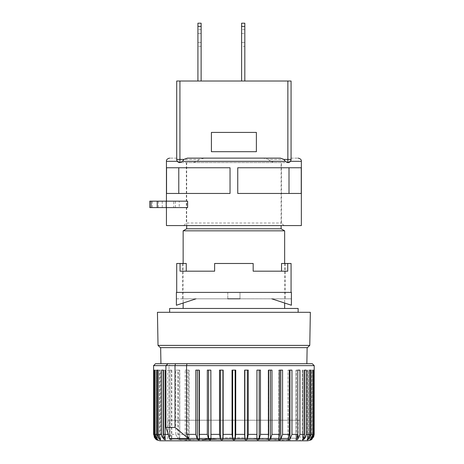 <?xml version="1.0" encoding="UTF-8"?>
<svg xmlns="http://www.w3.org/2000/svg" width="464" height="464" viewBox="0 0 464 464"><rect width="100%" height="100%" fill="white"/><g stroke="black" fill="none" stroke-linecap="round" stroke-linejoin="round"><path stroke-width="0.35" stroke-dasharray="2.32 1.74" d="M202.095 440.011L205.935 439.037L216.427 439.037L202.095 440.011L216.427 438.973L205.935 439.037M233.897 437.912L233.897 440.8L233.897 437.912C216.276 437.912 198.72 438.874 181.209 440.8L233.897 440.8L181.209 440.8L180.368 439.472L233.897 439.472L178.199 439.472L177.358 440.8L290.429 440.8L289.588 439.472L180.368 439.472L179.284 438.874L178.199 439.472L289.588 439.472L288.504 438.874L233.897 438.874L288.504 438.874L287.419 439.472L233.897 439.472L287.419 439.472L286.578 440.8L233.897 440.8L286.578 440.8C269.074 438.874 251.511 437.912 233.902 437.912M169.65 420.239L233.897 420.239L169.65 420.239L169.65 438.231A2.569 2.569 0 0 0 172.219 440.8L295.574 440.8A2.569 2.569 0 0 0 298.143 438.231L169.65 438.231L298.143 438.231L298.143 420.239L233.897 420.239L298.143 420.239M300.069 420.239L167.719 420.239L300.069 420.239L300.069 440.8L167.719 440.8L300.069 440.8M167.719 420.239L167.719 440.8M171.117 363.706L168.043 363.706L171.117 363.706L169.012 365.632L165.915 365.632L169.012 365.632L169.012 434.374L169.644 438.921M314.203 365.632L153.59 365.632M153.607 370.127L155.846 370.127L153.607 370.127L153.607 434.374L154.309 434.374L154.309 370.127L154.883 370.127L154.883 434.374L156.971 434.374L156.971 370.127L158.108 370.127L158.108 434.374L161.524 434.374L161.524 370.127L163.195 370.127L163.195 434.374L167.858 434.374L167.858 370.127L170.021 370.127L170.021 434.374L175.821 434.374L175.821 370.127L178.425 370.127L178.425 434.374L185.211 434.374L185.211 370.127L188.193 370.127L188.193 434.374L195.802 434.374L195.802 370.127L199.085 370.127L199.085 434.374L207.333 434.374L207.333 370.127L210.836 370.127L210.836 434.374L219.518 434.374L219.518 370.127L223.155 370.127L223.155 434.374L232.052 434.374L232.052 370.127L235.735 370.127L235.735 434.374L244.638 434.374L244.638 370.127L248.275 370.127L248.275 434.374L256.952 434.374L256.952 370.127L260.455 370.127L260.455 434.374L268.702 434.374L268.702 370.127L271.985 370.127L271.985 434.374L279.595 434.374L279.595 370.127L282.576 370.127L282.576 434.374L289.362 434.374L289.362 370.127L291.966 370.127L291.966 434.374L297.766 434.374L297.766 370.127L299.93 370.127L299.93 434.374L304.593 434.374L304.593 370.127L306.269 370.127L306.269 434.374L309.685 434.374L309.685 370.127L310.822 370.127L310.822 434.374L312.904 434.374L312.904 370.127L313.478 370.127L313.478 434.374L314.18 434.374L314.18 370.127L310.99 370.127L314.18 370.127M155.515 363.706L312.278 363.706M160.933 363.706L306.855 363.706L160.933 363.706M160.654 347.64L307.133 347.64L160.654 347.64M199.085 370.127L199.595 370.127L199.595 439.466C199.195 440.145 198.447 440.075 197.357 439.257L197.357 370.127L195.802 370.127L199.595 370.127L199.085 370.127L199.595 370.127L199.595 439.466L199.085 434.374M210.836 370.127L210.958 439.315C210.499 440.15 209.711 440.127 208.597 439.257L208.597 370.127L207.333 370.127L210.958 370.127L210.836 434.374M156.797 370.127L155.846 370.127L156.797 370.127L156.797 439.942M154.883 370.127L157.766 370.127L157.766 439.93L156.612 439.257L156.612 370.127L157.766 370.127L154.309 370.127M158.108 370.127L160.637 370.127L160.637 439.901L160.637 370.127L156.971 370.127M163.195 370.127L165.341 370.127L165.341 439.855L163.792 439.257L163.792 370.127L165.341 370.127L161.524 370.127M188.193 370.127L189.109 370.127L189.109 439.594L187.015 439.257L187.015 370.127L185.211 370.127M189.109 370.127L187.015 370.127M178.425 370.127L179.754 370.127L179.754 439.698L177.828 439.257L177.828 370.127L175.821 370.127M179.754 370.127L177.828 370.127M171.767 439.785L170.021 439.257L170.021 370.127L171.767 370.127L171.767 439.785L170.021 434.374M171.767 370.127L167.858 370.127M163.792 437.442L163.792 370.127L165.341 370.127L165.341 439.855L163.195 434.374M156.612 438.874L156.612 370.127L157.766 370.127L157.766 439.93L157 439.257L154.883 434.374M169.65 312.307L298.143 312.307L169.65 312.307M183.141 263.482L183.141 303.027M183.141 308.456L284.647 308.456L183.141 308.456M284.647 263.482L284.647 303.027M281.114 162.615L186.673 162.615L281.114 162.615L281.114 225.574M186.673 162.615L186.673 225.574M160.01 440.8L163.079 440.8M163.084 440.8L307.777 440.8M154.205 437.088L153.607 434.374M154.309 434.374L156.612 439.257M156.971 434.374L159.285 439.257L159.285 370.127L159.285 438.329M158.108 434.374L160.051 439.257L160.051 370.127L160.051 439.257L160.637 439.901M162.122 437.071L163.792 439.257M167.858 434.374L170.021 439.257M175.821 434.374L177.828 439.257M179.585 370.127L179.754 439.698M179.585 439.257L178.425 434.374M185.211 434.374L187.015 439.257M189.022 370.127L189.109 439.594M189.022 439.257L188.193 434.374M195.802 434.374L197.357 439.257M207.333 434.374L208.597 439.257M219.518 434.374L220.458 439.257L220.458 370.127L223.155 370.127L220.458 370.127M222.911 370.127L222.911 439.257C222.285 440.145 221.473 440.145 220.458 439.257M222.911 439.257L223.155 434.374M232.052 434.374L232.655 439.257L232.655 370.127L235.735 370.127L232.655 370.127M235.138 370.127L235.138 439.257C234.314 440.145 233.485 440.145 232.655 439.257M235.138 439.257L235.735 434.374M244.638 434.374L244.876 370.127L248.275 370.127L244.876 370.127M247.329 370.127L247.329 439.257C246.332 440.145 245.514 440.145 244.876 439.257M247.329 439.257L248.275 434.374M256.952 434.374L256.952 370.127M256.83 439.315L256.83 370.127L260.455 370.127L259.19 370.127L259.19 439.257C258.036 440.145 257.253 440.145 256.83 439.257L256.83 370.127L256.83 439.257M259.19 439.257L260.455 434.374M268.702 434.374L268.221 439.257L268.192 370.127L268.702 370.127M268.192 439.466L268.192 370.127L271.985 370.127L270.431 370.127L270.431 439.257C269.155 440.145 268.418 440.145 268.221 439.257L268.192 370.127L268.221 439.257M270.431 439.257L271.985 434.374M279.595 434.374L278.765 439.257L278.678 370.127L279.595 370.127M278.678 439.594L278.678 370.127L282.576 370.127L280.772 370.127L280.772 439.257C279.403 440.145 278.731 440.145 278.765 439.257L278.678 370.127L278.765 439.257M280.772 439.257L282.576 434.374M289.362 434.374L288.208 439.257L288.034 370.127L289.362 370.127M288.034 439.698L288.034 370.127L291.966 370.127L289.959 370.127L289.959 439.257C288.527 440.145 287.941 440.145 288.208 439.257L288.034 370.127L288.208 439.257M289.959 439.257L291.966 434.374M297.766 434.374L296.305 439.257L296.305 370.127L299.93 370.127L296.02 370.127L296.02 439.785L297.766 439.257L299.93 434.374M304.593 434.374L302.87 439.257L302.87 370.127L302.447 370.127L304.593 370.127M306.269 370.127L304.001 370.127L304.001 439.257C302.551 440.145 302.174 440.145 302.87 439.257L302.447 439.855L302.447 370.127L302.87 370.127L302.87 439.257M305.666 437.082L306.269 434.374M309.685 434.374L307.736 439.257L307.736 370.127L307.156 370.127L309.685 370.127M310.822 370.127L308.508 370.127L308.508 439.257C307.104 440.145 306.849 440.145 307.736 439.257L307.156 439.901L307.156 370.127L307.736 370.127L307.736 439.257M310.027 437.43L310.822 434.374M312.904 434.374L310.787 439.257L310.787 370.127L310.027 370.127L312.904 370.127M313.478 370.127L311.176 370.127L311.176 439.257C309.859 440.145 309.726 440.145 310.787 439.257C309.726 440.145 309.859 440.145 311.176 439.257L313.478 434.374M313.594 437.071L311.941 439.257L311.941 370.127L311.941 439.257L310.99 439.942L310.99 370.127M205.935 438.973L202.095 439.947M160.347 347.64L307.441 347.64M309.772 345.396L158.021 345.396M311.176 438.874L311.176 370.127L310.027 370.127L310.787 370.127L310.787 439.257M308.508 438.329L308.508 370.127L307.156 370.127L307.156 439.901M304.001 437.442L304.001 370.127L302.447 370.127L302.447 439.855M210.958 370.127L210.958 439.257L210.958 370.127M310.346 312.307L157.441 312.307M298.143 308.456L169.65 308.456M284.647 230.828L183.141 230.828M281.114 228.787L186.673 228.787M244.818 46.33L244.818 29.626L244.818 46.33L244.818 29.626L244.818 46.33L244.818 29.626L244.818 42.473L241.605 42.473L241.605 46.33L241.605 29.626L241.605 42.473L241.605 29.626L241.605 42.473L241.605 29.626L241.605 42.473L244.818 42.473L244.818 46.33L241.605 46.33M237.748 193.453L237.748 167.753L301.24 167.753L301.24 193.453L237.748 193.453L237.748 167.753L289.014 167.753L237.748 167.753L237.748 193.453L289.014 193.453L237.748 193.453M166.437 225.574L301.351 225.574M290.429 161.327L291.073 158.12L290.429 161.327L287.86 162.615L274.369 162.615L270.692 161.327L233.897 161.327M274.369 162.615L287.373 162.615M281.439 162.615L186.354 162.615L281.439 162.615L281.439 223.004L284.009 225.574L183.785 225.574L284.009 225.574M186.354 162.615L186.354 223.004L281.439 223.004L186.354 223.004L183.785 225.574M201.127 42.473L201.127 29.626L201.127 46.33L201.127 29.626L201.127 46.33L201.127 42.473L197.919 42.473L197.919 46.33L197.919 29.626L197.919 42.473L197.919 29.626L197.919 42.473L197.919 33.478L201.127 33.478L201.127 29.626L201.127 33.478L197.919 33.478L201.127 33.478L197.919 33.478L201.127 33.478L197.919 33.478L197.919 46.33L197.919 42.473L197.919 46.33L197.919 42.473L201.127 42.473M201.127 81.02L201.127 23.2L201.127 81.02L201.127 23.2L197.919 23.2L197.919 81.02L201.127 81.02L197.919 81.02L201.127 81.02L197.919 81.02L201.127 81.02L197.919 81.02L197.919 23.2L197.919 81.02M241.605 81.02L244.818 81.02L241.605 81.02L244.818 81.02L241.605 81.02L244.818 81.02L241.605 81.02L241.605 23.2L241.605 81.02L241.605 23.2L241.605 26.413L244.818 26.413L244.818 81.02L244.818 23.2L244.818 81.02M287.86 81.02L287.86 159.401L291.073 159.401L291.073 81.02L176.714 81.02L176.714 159.401L176.714 158.12L177.358 161.327L176.714 159.401L179.928 159.401L179.928 81.02M201.127 26.413L197.919 26.413L201.127 26.413L201.127 23.2L201.127 26.413L197.919 26.413M244.818 23.2L244.818 26.413L244.818 23.2L244.818 26.413L241.605 26.413L244.818 26.413L241.605 26.413L241.605 23.2L244.818 23.2M287.86 162.615A3.213 3.213 0 0 0 291.073 159.401A3.213 3.213 0 0 1 287.86 162.615L287.86 159.401L268.459 159.401L263.187 158.12L204.607 158.12L199.329 159.401L179.928 159.401L179.928 162.615L193.418 162.615L197.096 161.327L199.329 159.401M187.392 158.12L280.395 158.12M201.127 23.2L197.919 23.2L201.127 23.2M244.818 26.413L241.605 26.413M176.714 158.12C167.318 158.12 167.318 158.12 176.714 158.12M268.459 159.401L270.692 161.327M291.073 158.12C300.469 158.12 300.469 158.12 291.073 158.12M256.383 151.693L211.41 151.693L211.41 132.42L256.383 132.42L256.383 151.693M180.415 162.615L179.928 162.615A3.213 3.213 0 0 1 176.714 159.401A3.213 3.213 0 0 0 179.928 162.615L193.418 162.615M178.779 193.453L230.04 193.453L166.547 193.453L166.547 167.753L230.04 167.753L230.04 193.453L166.547 193.453L178.779 193.453L178.779 167.753L166.547 167.753L230.04 167.753L178.779 167.753M152.372 207.588L152.372 201.161L173.751 201.161L173.751 207.588L149.797 207.588M230.04 193.453L230.04 167.753L230.04 193.453M301.24 167.753L289.014 167.753L301.24 167.753M289.014 193.453L301.24 193.453L289.014 193.453L289.014 167.753M179.232 201.161L158.404 201.161L179.232 201.161L179.232 207.588L158.404 207.588L179.232 207.588M152.372 201.161L149.797 201.161M158.404 201.161L158.404 207.588M162.255 207.588L162.255 201.161M175.38 207.588L175.38 201.161M182.497 263.482L186.25 263.482L180.061 263.482L180.061 271.191L214.623 271.191L214.623 263.482L253.17 263.482L253.17 271.191L287.726 271.191L287.726 263.482L281.544 263.482L285.29 263.482L281.544 263.482L281.544 271.191L253.17 271.191L253.17 263.482L214.623 263.482L214.623 271.191L186.25 271.191L186.25 263.482L182.497 263.482L182.497 298.816L227.789 298.816L227.789 292.39L239.998 292.39L239.998 298.816L291.398 298.816L182.497 298.816M285.29 263.482L285.29 298.816M233.897 292.39L176.714 292.39L233.897 292.39M253.17 271.191L253.17 263.482L214.623 263.482L214.623 271.191M287.726 263.482L291.073 263.482M227.789 292.39L227.789 298.816L239.998 298.816L239.998 292.39L227.789 292.39L227.789 298.816L227.789 292.39L239.998 292.39L227.789 292.39M180.061 271.191L186.25 271.191M287.726 271.191L281.544 271.191L287.726 271.191M239.998 298.816L239.998 292.39L239.998 298.816L227.789 298.816M176.395 298.816L195.994 298.816L176.395 298.816L176.395 305.242L176.395 298.816M176.714 263.482L180.061 263.482M195.994 298.816L176.395 305.242L176.395 292.39L291.398 292.39L291.398 305.242L291.398 298.816L291.398 305.242L271.794 298.816M169.012 434.374L168.136 434.374M199.566 439.257L199.566 370.127L199.566 439.257M155.846 439.257L155.846 370.127L155.846 439.257M157 439.257L157 370.127L157 439.257M164.917 439.257L164.917 370.127L164.917 439.257M297.766 370.127L297.766 439.257M171.483 370.127L171.483 439.257M241.605 42.473L244.818 42.473L241.605 42.473M241.605 33.478L244.818 33.478L241.605 33.478M210.093 161.327L197.096 161.327M233.897 438.874L179.284 438.874L233.897 438.874M296.02 370.127L296.02 439.785L296.02 370.127M310.027 370.127L310.027 439.93L310.027 370.127M201.127 46.33L197.919 46.33M201.127 29.626L197.919 29.626M244.818 29.626L241.605 29.626M166.437 207.588L166.437 201.161"/><path stroke-width="0.7" d="M172.219 440.8L295.574 440.8M188.923 438.921L169.644 438.921L165.915 427.402L165.915 365.632L168.043 363.706L155.515 363.706L153.59 365.632L174.998 365.632L174.998 427.402L188.923 438.921L186.569 434.374L186.569 365.632L174.998 365.632L175.496 363.706L186.969 363.706L186.569 365.632L314.203 365.632L314.203 370.127M153.59 365.632L153.59 370.127M168.136 434.374L163.195 434.374L163.195 370.127L161.524 370.127L161.524 434.374L158.108 434.374L158.108 370.127L156.971 370.127L156.971 434.374L154.883 434.374L154.883 370.127L154.309 370.127L154.309 434.374L153.607 434.374L153.607 370.127M186.969 363.706L312.278 363.706L314.203 365.632M306.855 363.706L307.133 347.64M160.933 363.706L160.654 347.64M199.085 370.127L197.357 370.127L197.357 439.257C198.441 440.075 199.184 440.145 199.595 439.466L199.085 434.374L199.085 370.127L195.802 370.127L195.802 434.374L186.569 434.374M210.836 370.127L208.597 370.127L208.597 439.257C209.699 440.127 210.488 440.15 210.958 439.315L210.836 370.127L207.333 370.127L207.333 434.374L199.085 434.374M156.797 439.942L155.846 439.257L156.797 439.942L160.01 440.8L307.777 440.8L310.99 439.942L311.941 439.257L314.18 434.374L313.594 437.071M156.612 438.874L157.766 439.93L157 439.257L154.883 434.374M160.637 439.901L159.285 439.257L160.637 439.901L158.108 434.374M163.792 437.442L163.792 439.257L165.341 439.855L163.195 434.374M309.772 345.396L307.441 347.64L160.347 347.64L158.021 345.396L309.772 345.396L310.346 312.307L157.441 312.307L158.021 345.396M169.65 312.307L169.65 308.456L298.143 308.456L298.143 312.307M186.673 225.574L186.673 228.787L183.141 230.828L284.647 230.828L284.647 263.482M183.141 230.828L183.141 263.482M183.141 303.027L183.141 308.456M284.647 303.027L284.647 308.456M186.673 228.787L281.114 228.787L284.647 230.828M281.114 225.574L281.114 228.787M177.358 440.8L290.429 440.8M155.829 439.246L154.205 437.088M161.524 434.379L162.122 437.071M307.156 439.901L309.685 434.374L306.269 434.374L304.001 439.257L305.666 437.082M314.18 370.127L314.18 434.374L313.478 434.374L311.176 439.257C309.853 440.145 309.726 440.145 310.787 439.257L312.904 434.374L310.822 434.374L308.508 439.257L310.027 437.43M153.607 434.374L155.846 439.257M310.787 439.257C309.726 440.145 309.853 440.145 311.176 439.257L311.176 438.874M307.736 439.257C306.849 440.145 307.104 440.145 308.508 439.257L308.508 438.329M304.001 437.442L304.001 439.257C302.545 440.145 302.174 440.145 302.87 439.257L302.447 439.855M302.87 439.257L304.593 434.374L299.93 434.374L297.766 439.257L297.766 370.127L297.766 434.374L291.966 434.374L289.959 439.257L289.959 370.127L289.362 370.127L289.362 434.374L282.576 434.374L280.772 439.257L280.772 370.127L279.595 370.127L279.595 434.374L271.985 434.374L270.431 439.257L270.431 370.127L268.702 370.127L268.702 434.374L260.455 434.374L259.19 439.257L259.19 370.127L256.952 370.127L256.952 434.374L248.275 434.374L247.329 439.257L247.329 370.127M297.766 434.374L296.02 439.785L297.766 439.257M289.959 439.257C288.521 440.145 287.935 440.145 288.208 439.257L288.034 439.698M288.208 439.257L289.362 434.374M280.772 439.257C279.392 440.145 278.725 440.145 278.765 439.257L278.678 439.594M278.765 439.257L279.595 434.374M270.431 439.257C269.143 440.145 268.407 440.145 268.221 439.257L268.192 439.466M268.221 439.257L268.702 434.374M259.19 439.257C258.03 440.145 257.242 440.145 256.83 439.257L256.83 439.315M256.83 439.257L256.952 434.374M244.876 370.127L244.876 439.257C245.502 440.145 246.32 440.145 247.329 439.257M244.876 439.257L244.638 434.374L235.735 434.374L235.138 439.257L235.138 370.127M232.655 370.127L232.655 439.257C233.473 440.145 234.303 440.145 235.138 439.257M232.655 439.257L232.052 434.374L223.155 434.374L222.911 439.257L222.911 370.127M220.458 370.127L220.458 439.257C221.461 440.145 222.279 440.145 222.911 439.257M220.458 439.257L219.518 434.374L210.836 434.374M208.597 439.257L207.333 434.374M197.357 439.257L195.802 434.374M163.792 439.257L161.524 434.374M159.285 438.329L159.285 439.257L156.971 434.374M156.612 439.257L154.309 434.374M165.915 427.402L174.998 427.402M223.155 434.374L223.155 370.127L219.518 370.127L219.518 434.374M235.735 434.374L235.735 370.127L232.052 370.127L232.052 434.374M248.275 434.374L248.275 370.127L244.638 370.127L244.638 434.374M260.455 434.374L260.455 370.127L256.952 370.127M271.985 434.374L271.985 370.127L268.702 370.127M282.576 434.374L282.576 370.127L279.595 370.127M291.966 434.374L291.966 370.127L289.362 370.127M299.93 434.374L299.93 370.127L297.766 370.127M306.269 434.374L306.269 370.127L304.593 370.127L304.593 434.374M310.822 434.374L310.822 370.127L309.685 370.127L309.685 434.374M313.478 434.374L313.478 370.127L312.904 370.127L312.904 434.374M168.043 363.706L175.496 363.706M304.593 370.127L306.269 370.127M309.685 370.127L310.822 370.127M312.904 370.127L313.478 370.127M154.309 370.127L154.883 370.127M156.971 370.127L158.108 370.127M161.524 370.127L163.195 370.127M301.24 193.453L301.24 167.753L237.748 167.753L237.748 193.453L301.24 193.453M283.887 159.401L280.395 158.12L187.392 158.12L183.901 159.401L182.491 161.327L285.296 161.327L283.887 159.401L287.86 159.401L287.86 162.615L290.429 161.327L301.351 161.327L301.351 225.574L166.437 225.574L166.437 207.588M285.296 161.327L287.86 162.615A3.213 3.213 0 0 0 291.073 159.401L287.86 159.401L287.86 81.02L291.073 81.02L291.073 159.401A3.213 3.213 0 0 1 287.86 162.615M197.919 81.02L197.919 23.2L201.127 23.2L201.127 81.02M197.919 26.413L201.127 26.413M179.928 81.02L179.928 159.401L176.714 159.401L176.714 81.02L287.86 81.02M241.605 81.02L241.605 23.2L244.818 23.2L244.818 81.02M256.383 132.42L256.383 151.693L211.41 151.693L211.41 132.42L256.383 132.42M241.605 26.413L244.818 26.413M177.358 161.327L166.437 161.327L177.358 161.327L179.928 162.615L177.857 161.855M176.714 158.12C167.318 158.12 167.318 158.12 176.714 158.12M204.607 158.12L263.187 158.12M291.073 158.12C300.469 158.12 300.469 158.12 291.073 158.12M182.491 161.327L179.928 162.615L179.928 159.401L183.901 159.401M176.714 159.401A3.213 3.213 0 0 0 179.928 162.615A3.213 3.213 0 0 1 176.714 159.401M230.04 193.453L230.04 167.753L166.547 167.753L166.547 193.453L230.04 193.453M173.751 207.588L187.607 207.588L187.607 201.161L173.751 201.161M178.779 193.453L178.779 167.753M289.014 193.453L289.014 167.753M151.078 201.161L151.078 207.588L149.797 207.588L149.797 201.161L187.607 201.161M151.078 207.588L187.607 207.588M291.073 292.39L291.073 263.482L287.726 263.482L287.726 271.191L253.17 271.191L281.544 271.191L281.544 263.482L287.726 263.482M176.714 292.39L176.714 263.482L186.25 263.482L186.25 271.191L214.623 271.191L214.623 263.482L253.17 263.482L253.17 271.191M227.789 298.816L239.998 298.816M180.061 263.482L180.061 271.191L214.623 271.191M180.061 271.191L186.25 271.191M195.994 298.816L176.395 305.242L176.395 292.39L291.398 292.39L291.398 305.242L271.794 298.816M298.143 158.12C300.457 158.7 301.525 159.767 301.351 161.327L290.435 161.327M233.897 161.327L210.093 161.327M166.228 201.161L166.228 207.588M157.238 207.588L157.238 201.161M166.437 201.161L166.437 161.327C166.263 159.767 167.336 158.7 169.65 158.12"/></g></svg>
